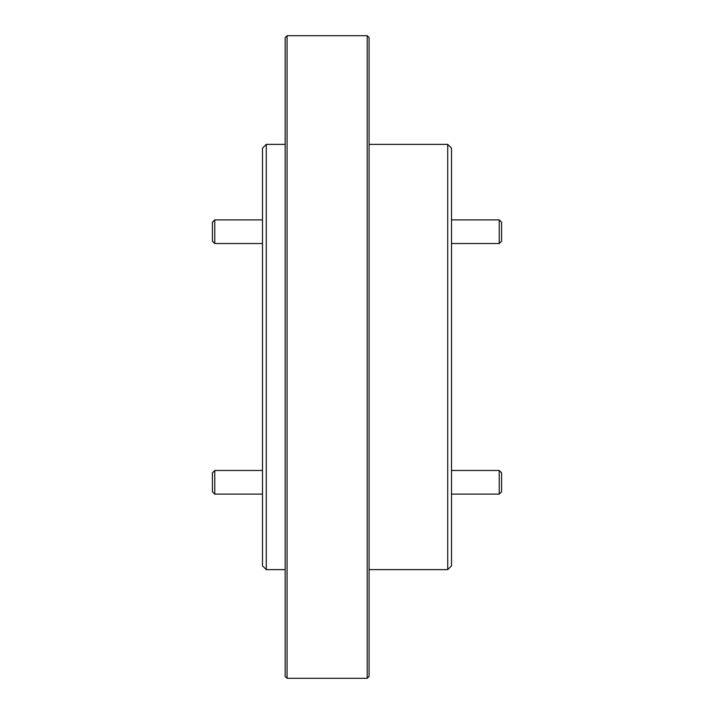 <?xml version="1.0" encoding="UTF-8"?>
<svg xmlns="http://www.w3.org/2000/svg" width="714" height="714" viewBox="0 0 714 714"><rect width="100%" height="100%" fill="white"/><g stroke="black" fill="none" stroke-linecap="round" stroke-linejoin="round"><path stroke-width="1.07" d="M214.78 243.519L212.415 241.162L212.415 222.259L214.78 219.894L214.78 243.519L262.502 243.519M214.78 494.106L212.415 491.741L212.415 472.838L214.78 470.481L214.78 494.106L262.502 494.106M499.22 470.481L501.585 472.838L501.585 491.741L499.22 494.106L499.22 470.481L451.498 470.481M501.585 222.277L501.585 241.162L499.22 243.519L499.22 219.894L501.585 222.259M499.22 243.501L451.498 243.519M266.277 569.629L262.502 565.845L262.502 148.155L266.277 144.371L266.277 569.629L285.181 569.629M451.498 148.155L451.498 565.845L447.723 569.629L447.723 144.371L451.498 148.155M287.073 678.3L285.181 676.408L285.181 37.592L287.073 35.7L287.073 678.3L367.21 678.3L367.21 35.7L369.093 37.592L369.093 676.408L367.21 678.3M266.277 144.371L285.181 144.371M287.073 35.7L367.21 35.7M369.093 569.629L447.723 569.629M369.093 144.371L447.723 144.371M214.78 219.894L262.502 219.894M214.78 470.481L262.502 470.481M451.498 494.106L499.22 494.106M451.498 219.894L499.22 219.894"/></g></svg>
